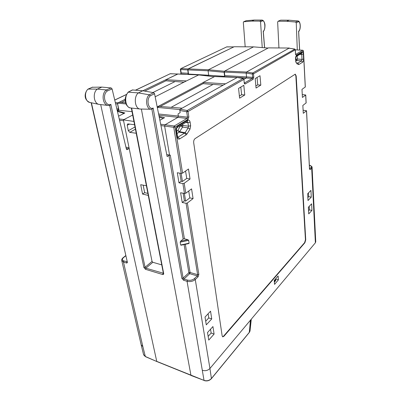 <?xml version="1.0" encoding="UTF-8"?>
<svg xmlns="http://www.w3.org/2000/svg" width="401" height="401" viewBox="0 0 401 401"><rect width="100%" height="100%" fill="white"/><g stroke="black" fill="none" stroke-linecap="round" stroke-linejoin="round"><path stroke-width="0.6" d="M135.688 90.135L170.265 73.714L135.578 90.125M177.763 74.005L142.801 90.776M125.297 99.232L117.588 103.082M117.508 103.247L118.465 108.967L118.034 110.13L117.227 110.531M187.623 74.401L180.816 73.859L180.204 74.09M233.828 46.912L188.084 68.902L187.738 69.899L188.224 73.283L187.874 74.275M166.139 80.701L144.711 91.107M125.318 100.521L121.328 102.456M152.926 92.536L175.187 81.483L183.919 82.21M125.693 102.786L119.207 102.295L117.483 103.132L118.947 110.28L117.373 111.062L124.851 112.977L124.019 113.403L117.428 111.363M118.571 116.175L124.019 113.403M118.947 110.28L132.024 111.643M132.681 115.042L124.039 119.543L119.242 118.987M117.373 111.062L117.433 111.363M175.042 81.558L166.159 80.817L165.979 79.699L186.44 80.932L155.167 96.796M268.099 48.055L253.572 46.872L234.199 46.732L188.295 68.912L187.949 69.909L188.545 74.065L187.838 74.411M165.979 79.699L177.919 73.995M262.234 47.579L260.55 21.865L259.878 21.128L251.888 21.083L243.638 21.769L243.327 22.431L245.181 46.812M251.888 21.083L254.239 20.05L246.184 20.697L243.718 21.734M260.55 21.865L262.645 20.817L261.988 20.085L254.314 20.05M233.628 46.907L226.986 46.857M188.224 73.283L181.167 72.872L180.816 73.859L180.33 74.095M187.738 69.899L180.676 69.594L181.167 72.872L180.671 73.864M188.084 68.902L181.016 68.606L180.676 69.594L180.37 69.468L180.786 68.656L226.801 46.857L180.821 68.641M250.435 320.204L249.347 332.279L211.407 378.524L209.934 368.474L315.381 242.795L311.682 168.169L311.051 167.478L309.547 168.911M315.747 241.658L315.381 242.795M250.45 320.188L251.156 319.341M250.074 330.509L249.537 332.033L249.287 331.036M191.177 375.406L156.861 361.542L145.247 356.454L143.538 354.464L141.242 345.126M190.986 375.456L141.378 109.057M151.879 109.192L181.889 278.379L183.568 280.244L183.964 279.026L183.117 278.099L153.157 108.049L152.099 109.147L151.157 109.247L152.099 109.147M131.653 108.064L163.683 273.477C163.763 274.324 163.402 274.665 162.6 274.5L163.317 272.971M162.6 274.5L145.508 269.322L143.909 267.517L109.679 105.448M100.696 104.601L156.746 361.376L204.024 380.394L187.066 281.307L183.568 280.244M127.057 261.838L126.405 262.961C127.117 263.101 127.413 262.765 127.302 261.958L91.408 102.786M126.405 262.961L123.478 262.084L142.856 346.664L141.147 344.725M127.022 261.652L123.874 260.956L123.478 262.084L121.734 260.434M133.924 121.438L123.408 119.869L124.039 119.543M123.408 119.869L129.032 147.658L128.556 148.866L126.886 149.653L126.405 149.112L112.095 88.942L111.142 87.934L101.849 87.102L92.38 87.258M159.262 117.227L163.252 118.41M159.879 120.3L164.525 117.694L159.087 116.36M203.312 83.528L160.184 106.491M203.182 82.556L157.197 106.932M223.623 76.877L224.585 76.35L224.119 72.305L208.099 70.787L208.445 69.764L188.295 68.912M224.54 71.233L224.119 72.305M268.444 47.874L224.735 71.032L246.52 72.04L289.291 48.04L268.444 47.874M223.964 76.892L224.445 76.626L224.791 75.588L224.385 72.07L224.735 71.032M237.222 77.503L225.527 83.824L203.167 82.461L214.625 76.561M203.167 82.461L203.327 83.664L212.981 84.466M295.331 49.704L294.59 49.032L289.161 48.26M224.385 72.07L246.174 73.107L246.52 72.04L252.755 72.982L253.497 73.844L252.354 74.045L252.755 72.982L294.84 49.117M253.572 46.872L208.445 69.764L224.47 71.268M262.645 20.817C265.211 20.551 265.688 29.774 263.211 31.328L263.272 31.669M289.086 20.205L286.695 21.273L278.249 21.228L277.642 21.97L278.941 47.955M280.494 20.21L278.249 21.228M286.695 21.273L295.597 22.03L296.249 22.792L297.296 49.919M298.66 31.579C301.166 29.278 300.665 20.742 297.823 20.952L288.915 20.195L280.725 20.16L288.936 20.195M298.615 31.619L299.587 50.055M312.078 167.197L311.682 168.169L310.113 169.668L309.552 168.986M132.395 89.959L142.786 90.771L153.598 92.651L154.545 93.704L167.152 156.565L168.946 155.408L170.3 155.162L169.528 155.032L164.621 126.044L173.758 127.317L174.214 126.014L165.077 124.756L177.914 117.363L187.061 118.44L187.974 119.458L188.841 116.932L187.508 117.182L187.061 118.44L174.214 126.014L175.152 127.062L173.758 127.317L181.227 173.407L177.297 172.746L178.966 182.831L181.172 181.252L182.445 181.493L186.731 178.41L185.563 171.037M243.963 79.238L244.184 82.771C244.339 83.754 244.69 84.14 245.232 83.929L244.399 83.052M237.136 77.428L252.309 78.421L253.111 79.288L253.798 77.152L253.497 73.844L295.256 49.804L295.507 54.16L296.264 55.253L295.657 54.496M305.326 86.962L301.978 89.378L302.419 97.458L305.742 95.007L302.259 94.556M306.148 102.892L302.85 105.438L303.276 113.318L306.549 110.741L303.111 110.23M182.214 202.495L186.064 203.267L187.362 202.996L193.076 198.58L191.573 188.886L185.788 193.217L184.475 193.488L180.605 192.746L182.214 202.495L184.37 200.846L185.623 201.112L189.808 197.904L188.721 191.021M178.966 182.831L182.866 183.533L184.189 183.267L190.039 179.021L188.485 168.991L182.56 173.147L181.227 173.407M239.603 98.17L244.775 94.987L243.803 85.298L238.575 88.38L239.603 98.17M260.82 85.107L260.003 75.734L255.191 78.576L256.054 88.045L260.82 85.107L257.723 84.882L257.061 77.473M311.963 210.39L311.622 203.798L308.374 207.252L308.735 213.883L311.963 210.39L309.407 209.893L309.216 206.36M206.289 324.845L211.748 318.93L210.545 311.186L205.026 317.046L206.289 324.845M310.935 190.39L307.642 193.753L308.008 200.54L311.281 197.137L310.935 190.39M212.931 326.559L207.528 332.524L208.751 340.088L214.094 334.078L212.931 326.559M278.434 279.828L278.099 275.943L274.209 280.464L274.56 284.374L278.434 279.828L275.748 279.091L275.372 279.522M304.91 242.715L305.737 239.813L296.189 75.954L295.281 74.15L195.097 138.606C194.009 139.503 193.543 140.886 193.693 142.751L222.154 335.883L222.74 336.85L223.898 336.299L304.91 242.715L304.615 242.65L305.442 239.748L295.853 75.934L295.116 74.17M187.227 121.583L187.929 122.636L190.119 122.22C189.733 120.435 188.946 119.794 187.763 120.285L187.272 121.558M187.232 121.583L177.282 127.518L177.678 126.28C176.5 127.187 176.004 128.631 176.184 130.606L176.515 130.225C176.405 129.037 176.661 128.135 177.282 127.518L177.167 127.588M177.708 137.297L177.548 136.651L177.217 137.042C177.638 138.836 178.46 139.458 179.683 138.896L178.189 137.187L177.653 137.067M301.557 53.378L302.133 52.305C302.79 52.07 303.191 52.666 303.331 54.1L301.737 54.381L302.003 59.388L301.532 60.922L302.65 62.17C303.286 61.624 303.597 60.601 303.587 59.102L302.003 59.388L297.341 58.997L296.87 60.526L295.667 59.338M296.023 56.681L296.469 55.669C295.808 56.22 295.482 57.268 295.497 58.812L296.078 56.611L301.567 53.378M182.445 181.493L181.132 173.392M190.039 179.021L186.731 178.41M185.623 201.112L184.385 193.467M193.076 198.58L189.808 197.904M186.064 203.267L197.628 274.685L198.846 274.409L198.069 276.83L197.242 275.893L197.628 274.685L190.089 272.474L189.703 273.677L188.881 272.745L183.117 278.099L181.889 278.379M202.465 370.318C205.362 371.151 207.848 370.534 209.934 368.474L195.262 279.517C192.926 281.392 190.194 281.988 187.066 281.307L187.462 280.078L183.964 279.026L189.703 273.677L197.242 275.893L194.43 278.575C192.44 280.159 190.119 280.66 187.462 280.078M211.352 378.724L211.407 378.524C209.347 380.604 206.891 381.226 204.024 380.394L190.991 375.461M250.595 320.234L249.442 331.086M251.277 319.196L250.029 330.95L249.532 332.143L249.317 331.958M249.347 332.279L249.232 332.539M166.756 154.611L169.528 155.032L168.946 155.408L183.157 239.056L180.61 241.212L180.189 242.159L180.676 244.991L181.277 245.071M183.157 239.056L184.275 238.765L187.863 239.678L188.64 240.369L189.107 243.201L188.5 243.537M142.786 90.771L138.375 92.907L149.267 94.806L150.27 95.844C145.874 99.483 148.525 110.39 153.157 108.049M128.14 92.155L138.375 92.907C133.353 96.646 134.846 108.967 140.24 109.027L151.157 109.247C146.315 109.588 144.786 98.335 149.267 94.806L153.598 92.651M132.746 89.874L128.561 91.994C123.799 95.719 125.358 107.824 130.525 107.939L140.114 109.012M163.683 273.477L163.352 273.156L131.322 108.029M163.367 273.231L145.874 268.184L145.077 267.282L110.871 104.395L109.819 105.418L108.45 105.468C102.661 105.323 101.012 93.508 106.38 89.939L97.313 89.097L101.849 87.102M161.748 264.886L152.836 262.284L145.874 268.184L145.508 269.322M143.909 267.517L145.077 267.282L152.044 261.397L152.836 262.284M110.871 104.395C105.087 106.706 101.849 94.681 107.348 90.952L106.38 89.939L111.142 87.934M125.949 147.192L129.032 147.658L152.044 261.397M146.4 185.753L140.701 184.711L142.566 194.079L144.646 192.65L147.879 193.397M148.27 195.407L142.566 194.079M134.571 124.761L128.104 123.909L127.593 123.994L127.212 125.242L128.305 130.711L134.997 126.967M136.22 133.267L129.784 132.355L128.305 130.711M144.646 192.65L143.172 185.162M87.899 89.187C84.806 92.14 83.012 99.608 89.914 102.471C85.142 101.944 83.819 92.115 88.18 89.077L87.914 89.177M92.691 87.122L88.18 89.077L97.313 89.097C92.345 92.506 93.759 103.839 99.142 104.415L108.32 105.453M160.671 124.245L165.077 124.756L164.621 126.044L160.941 125.613M157.287 107.383L159.117 106.41L182.129 108.175L179.688 109.548L157.292 107.398M171.132 107.333L213.177 84.355L223.111 85.177M214.329 76.546L236.891 77.448L243.086 78.516L187.182 110.521L188.044 111.528L243.848 79.403L243.247 78.481L237.066 77.413M244.394 83.037L252.309 78.421L252.66 77.348L253.798 77.152M244.184 82.771L243.968 79.273L246.199 77.994L246.545 76.932L252.66 77.348L252.354 74.045L246.174 73.107L246.545 76.932L224.791 75.588M303.472 50.922L302.795 50.245L295.402 49.834M306.484 110.836L309.542 168.856M305.326 86.987L303.472 50.947L302.93 50.32M295.597 22.03L297.763 20.952L298.389 21.719L296.249 22.792M188.841 116.932L188.044 111.528L186.706 111.779L187.182 110.521L180.27 109.222L179.833 110.481L180.164 112.616L178.014 113.994L178.345 116.115L187.508 117.182L186.706 111.779L179.833 110.481L179.688 109.548M177.914 117.363L178.345 116.115M225.527 83.824L182.129 108.175M179.854 173.177L181.172 181.252M183.127 193.227L184.37 200.846M239.387 96.075L241.608 94.716L240.816 87.062M244.775 94.987L241.608 94.716M255.868 86.014L257.723 84.882M308.564 210.796L309.407 209.893M205.703 321.211L208.761 317.928L208.104 313.777M211.748 318.93L208.761 317.928M307.848 197.548L308.7 196.665L308.494 192.881M311.281 197.137L308.7 196.665M208.149 336.379L211.147 333.041L210.54 329.196M214.094 334.078L211.147 333.041M275.713 278.715L275.748 279.091M274.364 282.194L275.703 280.625L275.632 279.808L274.289 281.372M275.191 279.322L275.632 279.808M222.575 336.76L223.563 336.178L304.615 242.65M177.773 137.307L185.127 132.721L187.006 133.979L190.009 129.127L188.144 127.869L188.46 126.195L190.645 125.774L190.119 122.22M180.661 125.503L177.818 130.46L179.688 131.713L185.127 132.721L188.144 127.869L182.575 127.112L180.716 125.864L182.891 125.448L182.575 127.112L179.282 132.135L177.818 130.46L176.666 131.152M179.683 138.896L186.199 134.831L184.726 133.142M176.5 130.13L177.533 136.556M295.627 58.631L295.793 61.508M295.497 58.812L295.898 62.33M299.773 54.446L301.737 54.381L301.407 53.468M297.798 63.213L299.021 64.436L298.519 64.486L298.023 63.318L295.958 62.361M295.963 62.371L295.667 61.689M224.585 76.35L208.67 75.253L208.099 70.787L187.949 69.909M207.442 75.889L208.67 75.253L188.545 74.065M198.67 74.932L186.44 80.932M117.483 103.132L126.079 103.944M114.746 100.085L126.395 94.551M115.338 102.576L117.874 102.816M177.498 74.02L170.57 73.724M115.628 103.804L117.443 103.979M116.816 108.801L118.465 108.967M243.828 21.714L246.184 20.697M259.878 21.128L261.988 20.085M250.615 320.209L249.452 331.166M142.856 346.664L145.368 356.619L143.633 354.86M123.874 260.956C122.014 260.194 121.909 259.056 123.568 257.547L125.713 255.868M121.734 260.439C121.573 259.537 122.064 258.595 123.207 257.607L123.568 257.547M117.112 110.034L118.034 110.13M123.588 120.766L119.553 120.295M263.211 31.328L264.55 47.769M309.417 165.342L309.417 165.342C310.359 165.087 312.59 167.037 312.088 167.438M309.366 165.412C311.236 165.864 311.798 166.555 311.051 167.478M187.974 119.458L175.152 127.062L182.56 173.147M253.111 79.288L245.232 83.929M305.261 87.072L303.402 51.022L296.264 55.253M306.083 103.017L305.672 95.097M309.482 169.006L310.113 169.668M198.069 276.83L195.262 279.517L194.43 278.575M187.362 202.996L198.846 274.409M184.189 183.267L185.788 193.217M177.678 126.28L187.763 120.285M177.217 137.042L176.184 130.606M186.199 134.831L187.006 133.979M190.009 129.127L190.645 125.774M298.519 64.486L296.409 63.513M302.65 62.17L299.021 64.436M303.331 54.1L303.587 59.102M296.469 55.669L302.133 52.305M182.866 183.533L184.475 193.488M184.094 244.565L188.881 272.745L190.089 272.474L185.337 244.299M154.545 93.704L150.27 95.844M189.107 243.201L180.676 244.991M180.189 242.159L188.64 240.369M180.61 241.212L187.863 239.678M170.3 155.162L184.41 238.795M107.348 90.952L112.095 88.942M126.265 148.515L128.556 148.866M126.601 149.493L127.227 149.583M129.784 132.355L135.423 129.172M127.212 125.242L129.528 124.099M91.152 102.731L127.302 261.958M158.871 115.287L177.989 117.308M244.274 83.077L244.299 82.606M224.445 76.626L236.615 77.393M295.337 49.834L302.705 50.265L295.637 54.436M298.565 31.268C300.835 29.96 300.7 21.574 298.389 21.719M158.611 113.994L178.335 116.044M296.189 75.954L295.853 75.934M305.737 239.813L305.442 239.748M223.898 336.299L223.563 336.178M185.603 122.556L187.929 122.636L188.46 126.195L182.891 125.448L182.716 124.28M184.726 133.147L179.282 132.135L177.041 133.498M295.667 57.734L295.758 59.283L297.341 58.997L297.171 56M295.773 61.193L296.87 60.526L301.532 60.922L297.652 63.147M177.713 74.025L198.34 74.892L214.044 76.701M114.731 100.024L126.435 94.466M263.312 31.624C264.369 30.381 264.921 28.501 264.966 25.985C265.231 23.218 263.537 20.005 261.998 20.085L254.254 20.05M233.693 46.887L226.575 46.912M177.608 73.984L170.029 73.764M180.936 73.268L180.37 69.493M156.856 361.542L145.368 356.619M121.809 260.775L141.137 344.685M123.247 257.577L125.673 255.678M289.061 48.205L294.695 49.012L295.331 49.724L295.552 54.526M263.302 31.519L264.63 47.774M280.484 20.215L278.088 21.243M297.823 20.952L289.016 20.2M298.655 31.463L299.662 50.06M315.757 241.938L312.088 167.423M249.277 332.484L211.382 378.689C209.362 380.76 206.946 381.386 204.129 380.564M188.866 243.552L180.986 245.222M130.445 107.929C127.814 107.473 125.869 104.521 125.583 102.345C124.586 99.368 125.433 95.974 128.125 92.165M108.511 105.473L109.819 105.418M132.435 89.939L128.255 92.06M89.914 102.471L98.912 104.37M88.004 89.112L92.506 87.162M237.026 77.408L214.47 76.511M243.968 79.273L243.247 78.481M309.487 169.077L306.549 110.741M306.148 102.922L305.742 95.007M177.859 73.995L198.485 74.857M198.51 74.862L214.124 76.656"/></g></svg>
